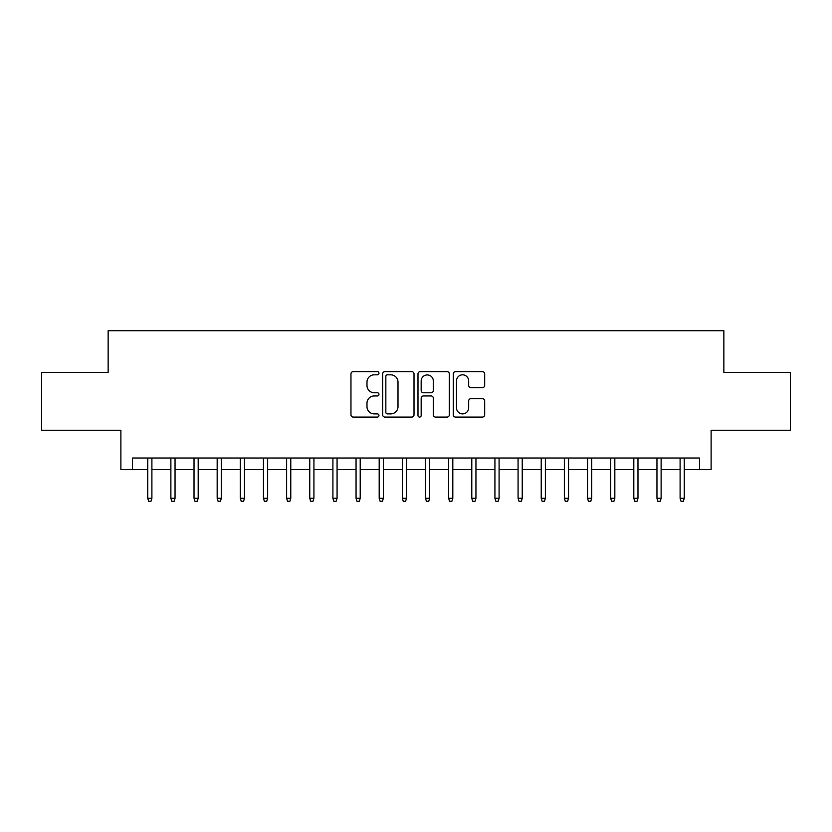 <?xml version="1.0" encoding="UTF-8"?>
<svg xmlns="http://www.w3.org/2000/svg" width="832" height="832" viewBox="0 0 832 832"><rect width="100%" height="100%" fill="white"/><g stroke="black" fill="none" stroke-linecap="round" stroke-linejoin="round"><path stroke-width="1.25" d="M378.966 373.225A1.591 1.591 0 0 0 377.374 371.634L353.236 371.634A2.267 2.267 0 0 0 350.958 373.911L350.958 414.804A2.267 2.267 0 0 0 353.236 417.082L377.374 417.082A1.591 1.591 0 0 0 378.966 415.49A1.591 1.591 0 0 0 377.374 413.899L374.254 413.899A7.27 7.27 0 0 1 366.985 406.63L366.985 403.218A7.27 7.27 0 0 1 374.254 395.949L377.374 395.949A1.591 1.591 0 0 0 378.966 394.358A1.591 1.591 0 0 0 377.374 392.766L374.254 392.766A7.27 7.27 0 0 1 366.985 385.497L366.985 382.086A7.27 7.27 0 0 1 374.254 374.816L377.374 374.816A1.591 1.591 0 0 0 378.966 373.225M482.404 387.66A2.267 2.267 0 0 0 484.671 385.382L484.671 373.911A2.267 2.267 0 0 0 482.404 371.634L455.593 371.634A2.267 2.267 0 0 0 453.315 373.911L453.315 414.804A2.267 2.267 0 0 0 455.593 417.082L482.404 417.082A2.267 2.267 0 0 0 484.671 414.804L484.671 400.951A2.267 2.267 0 0 0 482.404 398.674L470.922 398.674A2.267 2.267 0 0 0 468.655 400.951L468.655 407.815A6.074 6.074 0 0 1 462.571 413.899A6.074 6.074 0 0 1 456.498 407.815L456.498 380.9A6.074 6.074 0 0 1 462.571 374.816A6.074 6.074 0 0 1 468.655 380.9L468.655 385.382A2.267 2.267 0 0 0 470.922 387.66L482.404 387.66M132.454 469.581L132.454 458.016L699.546 458.016L699.546 469.581L711.121 469.581L711.121 430.238L790.4 430.238L790.4 372.372L723.85 372.372L723.85 330.699L108.15 330.699L108.15 372.372L41.6 372.372L41.6 430.238L120.879 430.238L120.879 469.581L147.732 469.581M414.014 373.911A2.267 2.267 0 0 0 411.736 371.634L384.935 371.634A2.267 2.267 0 0 0 382.658 373.911L382.658 414.804A2.267 2.267 0 0 0 384.935 417.082L411.736 417.082A2.267 2.267 0 0 0 414.014 414.804L414.014 373.911M420.264 371.634L447.065 371.634A2.267 2.267 0 0 1 449.342 373.911L449.342 414.804A2.267 2.267 0 0 1 447.065 417.082L435.594 417.082A2.267 2.267 0 0 1 433.326 414.804L433.326 398.216A2.267 2.267 0 0 0 431.049 395.949L423.436 395.949A2.267 2.267 0 0 0 421.169 398.216L421.169 415.49A1.591 1.591 0 0 1 419.578 417.082A1.591 1.591 0 0 1 417.986 415.49L417.986 373.911A2.267 2.267 0 0 1 420.264 371.634M151.892 469.581L170.872 469.581M175.042 469.581L194.022 469.581M198.193 469.581L217.173 469.581M221.333 469.581L240.313 469.581M244.483 469.581L263.463 469.581M267.634 469.581L286.614 469.581M290.774 469.581L309.754 469.581M313.924 469.581L332.904 469.581M337.074 469.581L356.054 469.581M360.214 469.581L379.194 469.581M383.365 469.581L402.345 469.581M406.505 469.581L425.495 469.581M429.655 469.581L448.635 469.581M452.806 469.581L471.786 469.581M475.946 469.581L494.926 469.581M499.096 469.581L518.076 469.581M522.246 469.581L541.226 469.581M545.386 469.581L564.366 469.581M568.537 469.581L587.517 469.581M591.687 469.581L610.667 469.581M614.827 469.581L633.807 469.581M637.978 469.581L656.958 469.581M661.128 469.581L680.108 469.581M684.268 469.581L699.546 469.581M387.431 374.816A1.591 1.591 0 0 0 385.84 376.407L385.84 412.308A1.591 1.591 0 0 0 387.431 413.899L390.728 413.899A7.27 7.27 0 0 0 397.998 406.63L397.998 382.086A7.27 7.27 0 0 0 390.728 374.816L387.431 374.816M433.326 381.014A6.074 6.074 0 0 0 427.242 374.93A6.074 6.074 0 0 0 421.169 381.014L421.169 390.499A2.267 2.267 0 0 0 423.436 392.766L431.049 392.766A2.267 2.267 0 0 0 433.326 390.499L433.326 381.014M147.732 498.285L148.658 501.301L150.966 501.301L151.892 498.285L147.732 498.285L147.732 458.016M151.892 498.285L151.892 458.016M170.872 498.285L171.798 501.301L174.117 501.301L175.042 498.285L170.872 498.285L170.872 458.016M175.042 498.285L175.042 458.016M194.022 498.285L194.948 501.301L197.267 501.301L198.193 498.285L194.022 498.285L194.022 458.016M198.193 498.285L198.193 458.016M217.173 498.285L218.098 501.301L220.407 501.301L221.333 498.285L217.173 498.285L217.173 458.016M221.333 498.285L221.333 458.016M240.313 498.285L241.238 501.301L243.558 501.301L244.483 498.285L240.313 498.285L240.313 458.016M244.483 498.285L244.483 458.016M263.463 498.285L264.389 501.301L266.708 501.301L267.634 498.285L263.463 498.285L263.463 458.016M267.634 498.285L267.634 458.016M286.614 498.285L287.539 501.301L289.848 501.301L290.774 498.285L286.614 498.285L286.614 458.016M290.774 498.285L290.774 458.016M309.754 498.285L310.679 501.301L312.998 501.301L313.924 498.285L309.754 498.285L309.754 458.016M313.924 498.285L313.924 458.016M332.904 498.285L333.83 501.301L336.138 501.301L337.074 498.285L332.904 498.285L332.904 458.016M337.074 498.285L337.074 458.016M356.054 498.285L356.98 501.301L359.289 501.301L360.214 498.285L356.054 498.285L356.054 458.016M360.214 498.285L360.214 458.016M379.194 498.285L380.12 501.301L382.439 501.301L383.365 498.285L379.194 498.285L379.194 458.016M383.365 498.285L383.365 458.016M402.345 498.285L403.27 501.301L405.579 501.301L406.505 498.285L402.345 498.285L402.345 458.016M406.505 498.285L406.505 458.016M425.495 498.285L426.421 501.301L428.73 501.301L429.655 498.285L425.495 498.285L425.495 458.016M429.655 498.285L429.655 458.016M448.635 498.285L449.561 501.301L451.88 501.301L452.806 498.285L448.635 498.285L448.635 458.016M452.806 498.285L452.806 458.016M471.786 498.285L472.711 501.301L475.02 501.301L475.946 498.285L471.786 498.285L471.786 458.016M475.946 498.285L475.946 458.016M494.926 498.285L495.862 501.301L498.17 501.301L499.096 498.285L494.926 498.285L494.926 458.016M499.096 498.285L499.096 458.016M518.076 498.285L519.002 501.301L521.321 501.301L522.246 498.285L518.076 498.285L518.076 458.016M522.246 498.285L522.246 458.016M541.226 498.285L542.152 501.301L544.461 501.301L545.386 498.285L541.226 498.285L541.226 458.016M545.386 498.285L545.386 458.016M564.366 498.285L565.292 501.301L567.611 501.301L568.537 498.285L564.366 498.285L564.366 458.016M568.537 498.285L568.537 458.016M587.517 498.285L588.442 501.301L590.762 501.301L591.687 498.285L587.517 498.285L587.517 458.016M591.687 498.285L591.687 458.016M610.667 498.285L611.593 501.301L613.902 501.301L614.827 498.285L610.667 498.285L610.667 458.016M614.827 498.285L614.827 458.016M633.807 498.285L634.733 501.301L637.052 501.301L637.978 498.285L633.807 498.285L633.807 458.016M637.978 498.285L637.978 458.016M656.958 498.285L657.883 501.301L660.202 501.301L661.128 498.285L656.958 498.285L656.958 458.016M661.128 498.285L661.128 458.016M680.108 498.285L681.034 501.301L683.342 501.301L684.268 498.285L680.108 498.285L680.108 458.016M684.268 498.285L684.268 458.016"/></g></svg>
